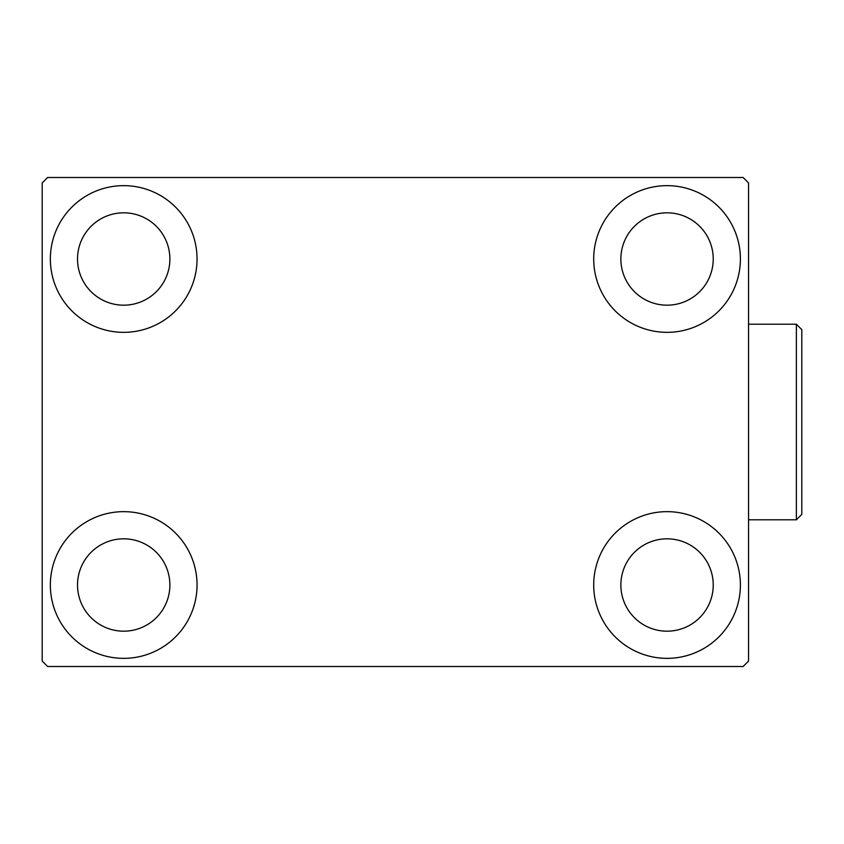 <?xml version="1.0" encoding="UTF-8"?>
<svg xmlns="http://www.w3.org/2000/svg" width="844" height="844" viewBox="0 0 844 844"><rect width="100%" height="100%" fill="white"/><g stroke="black" fill="none" stroke-linecap="round" stroke-linejoin="round"><path stroke-width="1.27" d="M50.355 585.008A73.354 73.354 0 0 1 123.699 511.654A73.354 73.354 0 0 1 197.053 585.008A73.354 73.354 0 0 1 123.699 658.352A73.354 73.354 0 0 1 50.355 585.008M593.701 258.992A73.354 73.354 0 0 1 667.045 185.648A73.354 73.354 0 0 1 740.399 258.992A73.354 73.354 0 0 1 667.045 332.346A73.354 73.354 0 0 1 593.701 258.992M593.701 585.008A73.354 73.354 0 0 1 667.045 511.654A73.354 73.354 0 0 1 740.399 585.008A73.354 73.354 0 0 1 667.045 658.352A73.354 73.354 0 0 1 593.701 585.008M50.355 258.992A73.354 73.354 0 0 1 123.699 185.648A73.354 73.354 0 0 1 197.053 258.992A73.354 73.354 0 0 1 123.699 332.346A73.354 73.354 0 0 1 50.355 258.992M77.521 258.992A46.188 46.188 0 0 1 123.699 212.815A46.188 46.188 0 0 1 169.887 258.992A46.188 46.188 0 0 1 123.699 305.18A46.188 46.188 0 0 1 77.521 258.992M620.867 585.008A46.188 46.188 0 0 1 667.045 538.82A46.188 46.188 0 0 1 713.233 585.008A46.188 46.188 0 0 1 667.045 631.185A46.188 46.188 0 0 1 620.867 585.008M620.867 258.992A46.188 46.188 0 0 1 667.045 212.815A46.188 46.188 0 0 1 713.233 258.992A46.188 46.188 0 0 1 667.045 305.18A46.188 46.188 0 0 1 620.867 258.992M77.521 585.008A46.188 46.188 0 0 1 123.699 538.82A46.188 46.188 0 0 1 169.887 585.008A46.188 46.188 0 0 1 123.699 631.185A46.188 46.188 0 0 1 77.521 585.008M743.121 177.493L47.633 177.493L42.2 182.926L42.2 661.074L47.633 666.507L743.121 666.507L748.554 661.074L748.554 182.926L743.121 177.493M796.367 324.202L801.8 329.635L801.8 514.365L796.367 519.798L796.367 324.202L748.554 324.202M796.367 519.798L748.554 519.798"/></g></svg>
